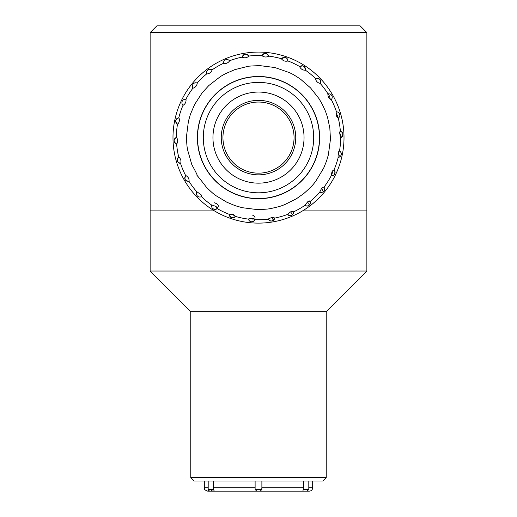 <?xml version="1.0" encoding="UTF-8"?>
<svg xmlns="http://www.w3.org/2000/svg" width="517" height="517" viewBox="0 0 517 517"><rect width="100%" height="100%" fill="white"/><g stroke="black" fill="none" stroke-linecap="round" stroke-linejoin="round"><path stroke-width="0.78" d="M366.87 32.623L150.13 32.623L150.13 271.031L366.87 271.031L366.87 210.076L303.886 210.076L366.87 210.076L366.87 32.623L360.097 25.85L156.903 25.85L150.13 32.623M213.114 210.076L150.13 210.076L213.114 210.076M366.87 271.031L326.227 311.667L190.773 311.667L150.13 271.031M190.773 311.667L190.773 477.605L326.227 477.605L326.227 311.667M326.227 477.605L322.841 480.991L194.159 480.991L190.773 477.605M293.792 133.27A35.557 35.557 0 0 0 237.103 109.203A35.557 35.557 0 0 0 244.606 170.332A35.557 35.557 0 0 0 293.792 133.27M295.472 133.063A37.25 37.25 0 0 1 243.946 171.89A37.25 37.25 0 0 1 236.082 107.853A37.25 37.25 0 0 1 295.472 133.063M258.125 92.058A45.548 45.548 0 0 0 219.24 160.697A45.548 45.548 0 0 0 298.128 160.057A45.548 45.548 0 0 0 258.125 92.058M258.048 82.403A55.196 55.196 0 0 0 210.923 165.595A55.196 55.196 0 0 0 306.529 164.813A55.196 55.196 0 0 0 258.048 82.403M258.196 100.356A37.25 37.25 0 0 1 290.909 155.966A37.25 37.25 0 0 1 226.394 156.489A37.25 37.25 0 0 1 258.196 100.356M258.002 76.652A60.954 60.954 0 0 0 205.96 168.51A60.954 60.954 0 0 0 311.538 167.65A60.954 60.954 0 0 0 258.002 76.652M317.587 199.413A85.505 85.505 0 0 1 175.425 157.866A85.505 85.505 0 0 1 282.489 55.526A85.505 85.505 0 0 1 317.587 199.413M177.945 162.151A3.386 3.386 0 0 1 178.733 157.123A82.119 82.119 0 0 1 176.627 143.959L176.769 143.991A3.386 3.386 0 0 1 176.523 137.419L176.381 137.464A82.119 82.119 0 0 1 177.486 124.177L177.615 124.248A3.386 3.386 0 0 1 178.947 117.805L178.798 117.811A82.119 82.119 0 0 1 183.05 105.184L183.16 105.281A3.386 3.386 0 0 1 185.997 99.342L185.849 99.316A82.119 82.119 0 0 1 193.003 88.064L193.087 88.187A3.386 3.386 0 0 1 197.261 83.101L197.126 83.043A82.119 82.119 0 0 1 206.761 73.834L206.813 73.97A3.386 3.386 0 0 1 212.08 70.028L211.964 69.937A82.119 82.119 0 0 1 223.525 63.3L223.544 63.449A3.386 3.386 0 0 1 229.6 60.883L229.509 60.767A82.119 82.119 0 0 1 242.324 57.09L242.305 57.238A3.386 3.386 0 0 1 248.8 56.198L248.742 56.062A82.119 82.119 0 0 1 262.061 55.558A3.386 3.386 0 0 1 268.536 56.094A82.119 82.119 0 0 1 281.591 58.796L281.507 58.919A3.386 3.386 0 0 1 287.743 61.019L287.749 60.87A82.119 82.119 0 0 1 299.782 66.609A3.386 3.386 0 0 1 305.269 70.099A82.119 82.119 0 0 1 315.57 78.552L315.441 78.623A3.386 3.386 0 0 1 319.984 83.379L320.062 83.25A82.119 82.119 0 0 1 328.043 93.926L327.901 93.965A3.386 3.386 0 0 1 331.177 99.671L331.281 99.561A82.119 82.119 0 0 1 336.477 111.84L336.328 111.84A3.386 3.386 0 0 1 338.144 118.167L338.267 118.089A82.119 82.119 0 0 1 340.373 131.247L340.231 131.215A3.386 3.386 0 0 1 340.477 137.787L340.619 137.742A82.119 82.119 0 0 1 339.514 151.029A3.386 3.386 0 0 1 338.202 157.394A82.119 82.119 0 0 1 333.95 170.028A3.386 3.386 0 0 1 331.151 175.89A82.119 82.119 0 0 1 323.997 187.141L323.913 187.018A3.386 3.386 0 0 1 319.739 192.104L319.874 192.162A82.119 82.119 0 0 1 310.278 201.346A82.119 82.119 0 0 1 310.239 201.378L310.187 201.236A3.386 3.386 0 0 1 304.92 205.178L305.036 205.268A82.119 82.119 0 0 1 293.475 211.905L293.456 211.757A3.386 3.386 0 0 1 287.4 214.322L287.491 214.439A82.119 82.119 0 0 1 274.676 218.116A3.386 3.386 0 0 1 270.21 220.888M310.452 202.619A3.386 3.386 0 0 1 310.368 203.31M310.278 203.633A3.386 3.386 0 0 1 310.135 203.989M309.799 204.558A3.386 3.386 0 0 1 309.457 204.958M309.05 205.307A3.386 3.386 0 0 1 308.662 205.546M308.319 205.708A3.386 3.386 0 0 1 307.861 205.85M270.152 220.869A3.386 3.386 0 0 1 269.525 220.565M287.491 214.439A82.119 82.119 0 0 1 274.676 218.116L274.695 217.967A3.386 3.386 0 0 1 268.2 219.008L268.258 219.143A82.119 82.119 0 0 1 254.939 219.647A3.386 3.386 0 0 1 248.464 219.111A82.119 82.119 0 0 1 235.409 216.41L235.493 216.287A3.386 3.386 0 0 1 229.257 214.187L229.251 214.335A82.119 82.119 0 0 1 217.218 208.597L217.327 208.493A3.386 3.386 0 0 1 211.776 204.965L211.731 205.107A82.119 82.119 0 0 1 201.43 196.654L201.559 196.583A3.386 3.386 0 0 1 197.016 191.826L196.938 191.956A82.119 82.119 0 0 1 188.957 181.28L189.099 181.241A3.386 3.386 0 0 1 185.823 175.534L185.719 175.644A82.119 82.119 0 0 1 180.523 163.366L180.672 163.366A3.386 3.386 0 0 1 178.856 157.045L178.733 157.123A82.119 82.119 0 0 1 176.627 143.959M188.776 181.318A3.386 3.386 0 0 1 188.278 181.37M187.91 181.364A3.386 3.386 0 0 1 186.863 181.118M184.97 179.121A3.386 3.386 0 0 1 185.719 175.644A82.119 82.119 0 0 1 180.523 163.366M229.509 60.767A82.119 82.119 0 0 1 242.324 57.09A3.386 3.386 0 0 1 248.696 55.972M315.777 78.455A3.386 3.386 0 0 1 316.281 78.28M316.831 78.19A3.386 3.386 0 0 1 317.561 78.203M317.994 78.287A3.386 3.386 0 0 1 318.459 78.448M318.827 78.629A3.386 3.386 0 0 1 319.978 79.728M320.191 80.116A3.386 3.386 0 0 1 320.139 83.114M300.739 181.79A61.129 61.129 0 0 0 275.645 78.933A61.129 61.129 0 0 0 199.116 152.088A61.129 61.129 0 0 0 300.739 181.79M340.619 137.742A82.119 82.119 0 0 1 339.514 151.029L339.385 150.958A3.386 3.386 0 0 1 338.053 157.401L338.202 157.394A82.119 82.119 0 0 1 333.95 170.028L333.84 169.931A3.386 3.386 0 0 1 331.003 175.864L331.151 175.89A82.119 82.119 0 0 1 323.997 187.141M287.749 60.87A82.119 82.119 0 0 1 299.782 66.609L299.673 66.712A3.386 3.386 0 0 1 305.224 70.241L305.269 70.099A82.119 82.119 0 0 1 315.57 78.552M248.742 56.062A82.119 82.119 0 0 1 262.061 55.558L262.009 55.7A3.386 3.386 0 0 1 268.562 56.243L268.536 56.094A82.119 82.119 0 0 1 281.591 58.796M268.258 219.143A82.119 82.119 0 0 1 254.939 219.647L254.991 219.505A3.386 3.386 0 0 1 248.438 218.962L248.464 219.111A82.119 82.119 0 0 1 235.409 216.41M206.483 187.328C215.776 196.357 215.337 194.87 216.061 195.723L226.86 202.237L235.183 205.682L242.169 207.685L256.878 209.547C271.664 209.23 269.506 208.409 271.658 208.351C283.058 205.869 283.62 204.835 284.738 204.609L296.454 198.741L303.893 193.442C315.196 183.509 314.213 182.604 315.881 181.034L323.7 168.064L326.582 160.923L328.373 154.822L330.447 139.228L329.833 128.119L327.565 117.378L325.51 111.362L322.233 104.188L318.937 98.54L310.517 87.877L300.603 79.243C291.329 72.955 290.257 73.22 289.358 72.593L274.831 67.52L260.122 65.659C252.018 65.872 247.701 66.163 247.178 66.538L234.821 69.646L225.089 73.866L220.546 76.464L208.778 85.583L202.128 92.873L194.657 104.402L190.418 114.289L188.414 121.275L186.553 135.984C186.656 147.901 187.593 148.676 187.587 149.84L191.833 164.69C204.758 187.833 187.923 162.945 206.483 187.328M309.883 200.674C311.79 203.032 308.319 208.151 304.92 205.178L307.777 201.72L310.187 201.236M319.739 192.104L321.813 187.955L323.913 187.018L324.534 188.447L324.172 190.676L322.666 192.104L319.739 192.104M331.003 175.864L332.173 171.146L333.84 169.931L334.958 171.65L334.673 174.151L333.219 175.573L331.003 175.864M338.053 157.401L338.221 152.211L339.385 150.958L340.787 152.205L341.31 154.221L340.949 155.546L339.391 157.071L338.053 157.401M340.477 137.787L339.559 132.197L340.231 131.215L342.131 132.339L342.803 133.599L342.584 136.029L340.477 137.787M338.144 118.167C336.237 116.428 335.63 114.322 336.328 111.84L336.031 112.292L337.75 116.655M331.177 99.671C328.909 98.443 327.817 96.543 327.901 93.965L327.868 93.978C328.838 94.475 329.587 96.033 330.13 98.644M319.984 83.379C317.49 82.726 315.971 81.137 315.441 78.623C321.684 77.621 320.753 81.97 319.913 83.489M299.362 67.055C303.02 64.922 304.978 65.989 305.224 70.241C302.645 70.209 300.797 69.032 299.673 66.712M281.5 58.932C285.39 56.56 287.471 57.258 287.743 61.019C285.235 61.601 283.154 60.903 281.507 58.919M268.562 56.243C266.268 57.413 264.084 57.225 262.009 55.7C264.452 52.547 266.636 52.728 268.562 56.243M248.8 56.198C246.855 57.878 244.69 58.227 242.305 57.238C243.94 53.594 246.105 53.245 248.8 56.198M229.6 60.883C228.113 62.984 226.091 63.837 223.544 63.449M212.08 70.028C211.136 72.425 209.379 73.737 206.813 73.97M197.261 83.101C196.912 85.654 195.523 87.347 193.087 88.187M185.997 99.342C186.275 101.901 185.325 103.878 183.16 105.281M178.947 117.805C179.826 120.222 179.386 122.374 177.615 124.248C174.791 121.417 175.231 119.265 178.947 117.805M176.523 137.419C177.958 139.558 178.035 141.748 176.769 143.991C173.344 141.91 173.266 139.719 176.523 137.419M178.856 157.045C180.763 158.777 181.37 160.884 180.672 163.366C176.814 162.112 176.232 159.992 178.934 157M185.823 175.534C188.091 176.762 189.183 178.669 189.099 181.241C185.112 181.008 184.02 179.108 185.823 175.534M197.016 191.826L201.126 194.793L201.559 196.583M214.225 202.748C218.969 204.234 219.576 206.406 216.035 209.269C212.668 209.391 211.246 207.957 211.776 204.965L216.08 206.464L217.327 208.493M229.257 214.187L233.632 214.529L235.493 216.287L233.555 217.728L231.396 217.625L229.561 215.899L229.257 214.187M252.639 215.156L254.325 216.203L255.043 217.534L254.81 219.945L253.304 221.45L251.52 221.806L249.317 220.753L248.664 219.764L248.438 218.962L252.703 218.232L254.991 219.505M268.2 219.008L272.175 217.276L274.695 217.967L274.327 219.247L271.916 221.024L269.887 220.759L268.2 219.008M287.4 214.322L290.897 211.673L293.456 211.757L293.281 213.489L291.646 215.311L289.753 215.66L287.4 214.322M309.295 491.15L207.705 491.15L309.295 491.15C311.357 490.95 312.481 489.819 312.682 487.764L312.682 480.991M213.269 491.15L209.883 491.15L214.109 490.93L213.359 487.764L213.359 480.991M260.193 491.15L256.807 491.15L260.193 491.15L261.886 489.457L261.886 480.991M303.641 480.991L303.272 489.457L308.811 489.457L307.117 491.15L303.731 491.15L307.117 491.15M256.807 491.15L255.114 489.457L255.114 480.991L255.114 489.457L261.886 489.457M261.718 489.457L261.886 487.764L303.641 487.764M303.731 491.15L302.891 490.93L303.272 489.457M211.143 490.278L212.093 490.743M338.267 118.089A82.119 82.119 0 0 1 340.373 131.247M331.281 99.561A82.119 82.119 0 0 1 336.477 111.84M320.062 83.25A82.119 82.119 0 0 1 328.043 93.926M211.964 69.937A82.119 82.119 0 0 1 223.525 63.3M197.126 83.043A82.119 82.119 0 0 1 206.761 73.834M185.849 99.316A82.119 82.119 0 0 1 193.003 88.064M178.798 117.811A82.119 82.119 0 0 1 183.05 105.184M176.381 137.464A82.119 82.119 0 0 1 177.486 124.177M196.938 191.956A82.119 82.119 0 0 1 188.957 181.28M211.731 205.107A82.119 82.119 0 0 1 201.43 196.654M229.251 214.335A82.119 82.119 0 0 1 217.218 208.597M305.036 205.268A82.119 82.119 0 0 1 293.475 211.905M319.874 192.162A82.119 82.119 0 0 1 310.278 201.346A82.119 82.119 0 0 1 310.239 201.378M339.223 155.443L338.221 152.211M340.839 135.958L339.559 132.197M253.072 219.854L252.703 218.232M291.407 213.721L290.897 211.673M332.987 173.977L332.173 171.146M322.492 190.476L321.813 187.955M308.358 203.989L307.777 201.72M272.614 219.118L272.175 217.276M233.923 215.899L233.632 214.529M216.28 207.479L216.08 206.464M308.811 487.764L312.682 487.764M213.359 487.764L255.114 487.764M204.318 480.991L204.318 487.764L208.189 487.764M208.189 480.991L208.189 489.457L213.728 489.457M308.811 489.457L308.811 480.991M204.318 487.764C205.236 488.882 202.554 489.095 207.705 491.15M208.189 489.457C207.828 489.825 208.39 490.387 209.883 491.15"/></g></svg>
